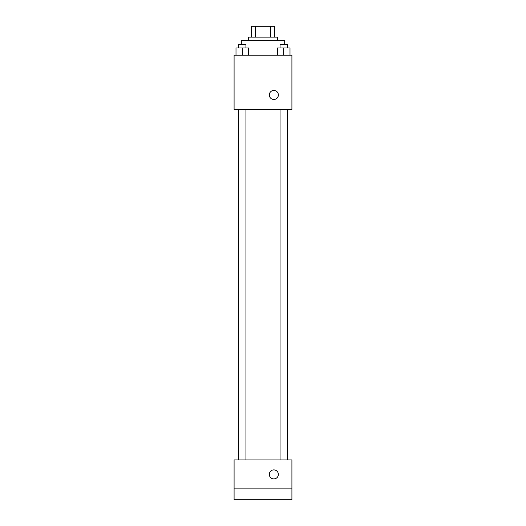 <?xml version="1.0" encoding="UTF-8"?>
<svg xmlns="http://www.w3.org/2000/svg" width="526" height="526" viewBox="0 0 526 526"><rect width="100%" height="100%" fill="white"/><g stroke="black" fill="none" stroke-linecap="round" stroke-linejoin="round"><path stroke-width="0.79" d="M255.393 37.142L255.393 26.3L251.257 26.3L251.257 37.142L251.257 26.3M255.393 26.3L274.743 26.3L274.743 37.142M270.607 37.142L270.607 26.3M248.548 40.752L248.548 37.142L277.452 37.142L277.452 40.752M284.684 44.368L284.684 40.752L241.316 40.752L241.316 44.368M234.09 55.21L291.91 55.21L291.91 109.415L234.09 109.415L234.09 55.21M273.842 99.48A4.517 4.517 0 0 1 269.93 92.701A4.517 4.517 0 0 1 277.754 92.701A4.517 4.517 0 0 1 273.842 99.48M234.09 459.948L291.91 459.948L291.91 499.7L234.09 499.7L234.09 459.948M273.842 478.923A4.517 4.517 0 0 1 269.93 472.144A4.517 4.517 0 0 1 277.754 472.144A4.517 4.517 0 0 1 273.842 478.923M234.09 488.858L291.91 488.858M277.347 55.21L277.347 47.984L289.997 47.984L289.997 55.21L289.997 47.984M283.672 55.21L283.672 47.984M287.281 47.984L287.281 44.368L280.056 44.368L280.056 47.984M236.003 55.21L236.003 47.984L248.653 47.984L248.653 55.21L248.653 47.984M242.328 55.21L242.328 47.984M245.944 47.984L245.944 44.368L238.719 44.368L238.719 47.984M287.426 459.948L287.426 109.415M238.574 459.948L238.574 109.415M280.056 109.415L280.056 459.948M287.281 109.415L287.281 459.948M245.944 459.948L245.944 109.415M238.719 459.948L238.719 109.415"/></g></svg>
